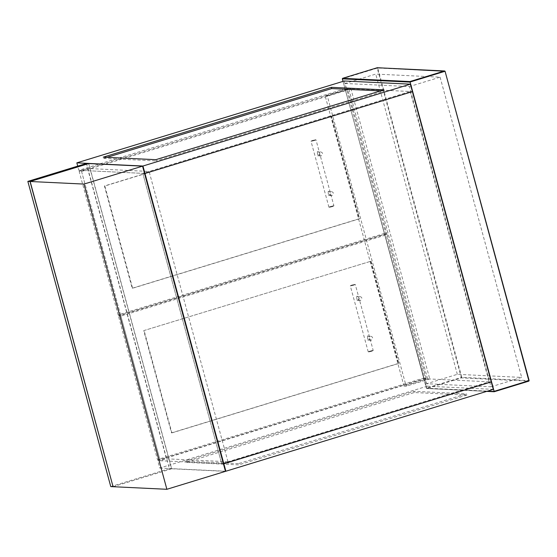 <?xml version="1.0" encoding="UTF-8"?>
<svg xmlns="http://www.w3.org/2000/svg" width="557" height="557" viewBox="0 0 557 557"><rect width="100%" height="100%" fill="white"/><g stroke="black" fill="none" stroke-linecap="round" stroke-linejoin="round"><path stroke-width="0.42" stroke-dasharray="2.79 2.09" d="M157.457 459.581L159.887 459.699L426.133 378.196L423.696 378.078L157.457 459.581L118.439 315.972L120.869 316.091L159.887 459.699M118.439 315.972L384.678 234.469L387.115 234.588L120.869 316.091M384.678 234.469L423.696 378.078M426.133 378.196L387.115 234.588M370.635 261.17L398.415 363.422L171.5 432.88L143.72 330.628L371.039 261.184L398.819 363.436L398.415 363.422M143.72 330.628L371.039 261.184M171.5 432.88L171.904 432.9L144.124 330.649M398.819 363.436L171.904 432.9M160.172 460.73L221.686 463.682L227.973 461.753L166.459 458.801L160.172 460.73L81.294 170.414L142.808 173.366L221.686 463.682L223.844 463.786L157.735 460.611L425.158 378.753L427.184 386.196L159.762 468.054L157.735 460.611M81.294 170.414L87.581 168.486L149.095 171.438L142.808 173.366L410.231 91.501L412.389 91.606L346.28 88.431L78.857 170.296L77.722 166.125M87.581 168.486L166.459 458.801M227.973 461.753L149.095 171.438M88.744 163.563L171.667 468.771L225.474 471.347M171.667 468.771L113.071 486.707M427.595 378.864L348.717 88.549L325.121 95.776L403.999 386.092L427.595 378.864L429.753 378.969L406.157 386.196L403.999 386.092M325.121 95.776L327.279 95.881L406.157 386.196M327.279 95.881L350.875 88.654L429.753 378.969M350.875 88.654L348.717 88.549M345.382 89.83L347.819 89.949L81.573 171.445L79.143 171.333L345.382 89.83L384.4 233.439L386.837 233.55L347.819 89.949M384.4 233.439L118.154 314.935L120.59 315.053L386.837 233.55M118.154 314.935L79.143 171.333M81.573 171.445L120.59 315.053M132.204 288.241L359.119 218.776L331.338 116.524L104.424 185.989L132.204 288.241L132.608 288.261L104.827 186.01L331.742 116.545L359.523 218.797L132.608 288.261M359.119 218.776L359.523 218.797M331.338 116.524L331.742 116.545M104.424 185.989L104.827 186.01M78.857 170.296L144.966 173.471L142.808 173.366L221.686 463.682L489.109 381.817L491.267 381.921L425.158 378.753M410.231 91.501L489.109 381.817M225.87 471.229L159.762 468.054M493.293 389.364L427.184 386.196M466.87 395.059L238.772 464.886L186.184 462.366L414.276 392.539L466.87 395.059L466.529 393.82L238.438 463.647L238.772 464.886M414.276 392.539L413.942 391.299L466.529 393.82M186.184 462.366L185.843 461.119L413.942 391.299M238.438 463.647L185.843 461.119M344.261 80.988L346.28 88.431M155.849 159.678L156.19 160.924L384.281 91.097L383.947 89.858M384.281 91.097L380.487 90.916M107.055 157.339L103.595 158.397L103.261 157.158M103.595 158.397L156.19 160.924M86.446 163.452L169.37 468.66L171.535 468.764L88.612 163.556M169.37 468.66L110.773 486.595M112.939 486.7L171.535 468.764M332.23 206.647L333.908 205.874L332.23 206.563C334.736 205.603 334.193 205.582 330.607 206.487L328.929 207.204L330.663 206.57C328.24 207.496 328.762 207.517 332.23 206.647C334.646 205.721 334.123 205.693 330.663 206.57M314.301 140.559C310.715 141.464 310.172 141.436 312.679 140.482C316.258 139.577 316.801 139.605 314.301 140.559L315.986 139.842L333.908 205.874M328.929 207.204L310.994 141.2L312.679 140.399C316.146 139.522 316.668 139.549 314.252 140.475L315.986 139.842M317.741 155.863L318.437 155.779C320.24 153.6 319.864 152.221 317.309 151.643L320.017 151.776C322.928 152.374 323.297 153.753 321.138 155.911L317.741 155.863L317.309 151.643M328.526 195.563L329.222 195.479C331.025 193.3 330.649 191.921 328.101 191.343L330.802 191.476C333.713 192.074 334.089 193.453 331.923 195.611L328.526 195.563L328.101 191.343M311.001 141.172L312.679 140.482M330.607 206.487C328.108 207.441 328.651 207.469 332.23 206.563M331.923 195.611C329.013 195.006 328.644 193.627 330.802 191.476M312.679 140.399C310.263 141.325 310.785 141.353 314.252 140.475M321.138 155.911C318.228 155.306 317.852 153.927 320.017 151.776M371.526 351.286L373.211 350.52L371.533 351.202C374.032 350.249 373.489 350.221 369.911 351.126L368.226 351.843L369.959 351.209C367.536 352.135 368.066 352.163 371.526 351.286C373.942 350.36 373.42 350.332 369.959 351.209M353.598 285.198C350.012 286.103 349.476 286.082 351.975 285.121C355.561 284.216 356.097 284.244 353.598 285.198L355.282 284.481L373.211 350.52M368.226 351.843L350.29 285.838L351.982 285.045C355.443 284.167 355.965 284.188 353.549 285.114L355.282 284.481M357.037 300.502L357.733 300.418C359.537 298.239 359.161 296.86 356.612 296.282L359.314 296.415C362.224 297.013 362.6 298.392 360.435 300.55L357.037 300.502L356.612 296.282M367.822 340.202L368.518 340.118C370.321 337.946 369.952 336.567 367.397 335.982L370.099 336.115C373.009 336.72 373.385 338.099 371.227 340.25L367.822 340.202L367.397 335.982M350.297 285.811L351.975 285.121M369.911 351.126C367.404 352.087 367.947 352.108 371.533 351.202M371.227 340.25C368.316 339.652 367.94 338.273 370.099 336.115M351.982 285.045C349.559 285.964 350.081 285.992 353.549 285.114M360.435 300.55C357.524 299.945 357.155 298.566 359.314 296.415M345.068 83.48L409.423 86.565L490.996 386.809L426.641 383.717L345.068 83.48L375.745 74.088L440.1 77.172L409.423 86.565M490.996 386.809L521.672 377.416L457.318 374.332L426.641 383.717M457.318 374.332L375.745 74.088M440.1 77.172L521.672 377.416M343.028 81.364L426.39 388.194L487.528 391.132M445.071 71.275L377.737 68.024L461.788 377.361L529.115 380.591L528.83 381.127L461.502 377.897L426.899 388.494L494.226 391.724M342.346 78.857L426.648 388.069L461.259 377.479L377.214 68.135L342.604 78.732L342.625 78.321M461.788 377.361L461.502 377.897L461.259 377.479L461.788 377.361M486.707 391.383L426.766 388.507L426.648 388.069L426.899 388.494M377.214 68.135L377.737 68.024L377.235 67.731L377.214 68.135M529.115 380.591L528.83 381.127M343.008 81.371L426.648 388.069"/><path stroke-width="0.84" d="M142.55 166.146L225.474 471.347L166.877 489.29L83.954 184.082L142.55 166.146L88.744 163.563L30.148 181.498L83.954 184.082M166.877 489.29L113.071 486.707L30.148 181.498M144.966 173.471L144.535 173.45L144.966 173.471L223.844 463.786L491.267 381.921L412.389 91.606L144.966 173.471L412.389 91.606L410.37 84.163L142.947 166.028L144.966 173.471M223.413 463.765L223.844 463.786L225.87 471.229L493.293 389.364L491.267 381.921L223.413 463.765M225.87 471.229L225.439 471.208M77.722 166.125L76.838 162.853L142.947 166.028M76.838 162.853L344.261 80.988L410.37 84.163M331.352 87.331L103.261 157.158L155.849 159.678L383.947 89.858L331.352 87.331L331.694 88.577L107.055 157.339M380.487 90.916L331.694 88.577M88.626 163.598L86.446 163.452L27.85 181.394L30.015 181.491L113.057 486.665M27.85 181.394L110.773 486.595L112.939 486.7M88.612 163.556L30.015 181.491M343.028 81.364L342.346 78.857L409.806 82.095L445.064 71.254L444.563 70.962L445.064 71.254L529.115 380.591L528.83 381.127L494.226 391.724L409.952 81.552L342.625 78.321L377.235 67.731L444.563 70.962L409.952 81.552M487.528 391.132L493.857 391.432L528.858 380.716L445.064 71.254L529.136 380.598L528.844 381.127L528.858 380.716L528.83 381.127L494.198 391.731M342.346 78.857L342.625 78.321L342.346 78.857L342.625 78.321L377.221 67.731L377.214 68.135L377.235 67.731L377.737 68.024L377.368 67.71L445.092 71.261M444.563 70.962L444.806 71.38M486.707 391.383L494.136 391.738M342.611 78.328L342.325 78.85L343.008 81.371"/></g></svg>
